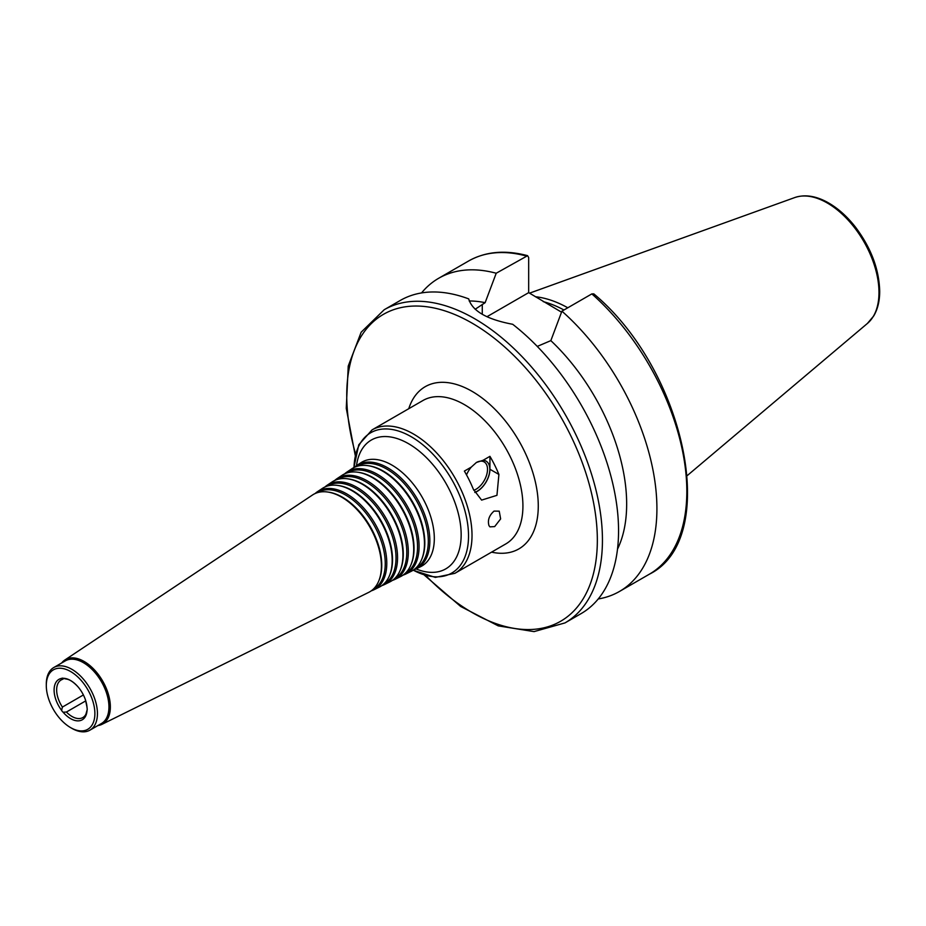 <?xml version="1.0" encoding="UTF-8"?>
<svg xmlns="http://www.w3.org/2000/svg" width="926" height="926" viewBox="0 0 926 926"><rect width="100%" height="100%" fill="white"/><g stroke="black" fill="none" stroke-linecap="round" stroke-linejoin="round"><path stroke-width="1.39" d="M63.963 678.492L62.412 679.395L61.614 678.411A3.611 2.083 60 0 1 61.753 678.318A3.611 2.083 60 0 1 63.107 678.283L66.082 679.013C69.427 679.348 73.293 681.837 77.703 686.49A23.324 13.462 -120 0 0 63.107 678.283M85.759 700.866L66.406 712.036L63.107 712.221A3.611 2.083 60 0 1 61.614 710.358L62.412 707.07L83.398 694.951M86.928 706.434L87.067 708.077A3.611 2.083 60 0 1 87.067 710.08L87.16 710.184M66.406 712.036A21.692 12.524 -120 0 0 82.831 717.557A21.692 12.524 -120 0 0 85.898 714.27L86.928 710.555M62.412 679.395A21.692 12.524 -120 0 0 61.139 679.973A21.692 12.524 -120 0 0 62.412 707.07M63.107 712.221A23.324 13.462 -120 0 0 87.067 710.08M61.614 678.411A23.324 13.462 -120 0 0 61.614 710.358M94.88 713.599A34.355 19.84 -120 0 0 70.596 671.524A34.355 19.84 -120 0 0 46.3 685.541A34.355 19.84 -120 0 0 70.596 727.616A34.355 19.84 -120 0 0 94.88 713.599M70.596 727.616L71.869 728.357A36.16 20.881 -120 0 0 89.949 730.151A36.16 20.881 -120 0 0 97.438 713.599A36.16 20.881 -120 0 0 81.65 677.207A36.16 20.881 -120 0 0 53.789 667.519A36.16 20.881 -120 0 0 46.3 684.071L46.3 685.541M87.067 708.077A23.324 13.462 -120 0 0 85.47 699.952A23.324 13.462 -120 0 0 77.703 686.49M413.609 569.907A59.658 34.447 -120 0 0 416.364 568.784A59.658 34.447 -120 0 0 429.849 540.865A59.658 34.447 -120 0 0 403.076 480.073A59.658 34.447 -120 0 0 356.741 465.523A59.658 34.447 -120 0 0 354.392 467.352M415.531 568.379A58.87 33.984 -120 0 0 428.31 541.108A58.87 33.984 -120 0 0 402.231 481.474A58.87 33.984 -120 0 0 356.684 466.438M421.886 558.887A58.616 33.845 -120 0 0 422.082 558.436A58.616 33.845 -120 0 0 424.814 542.925A58.616 33.845 -120 0 0 368.571 465.743A58.616 33.845 -120 0 0 368.085 465.685M403.007 575.139A58.905 34.007 -120 0 0 405.773 574.027L411.063 571.4A59.287 34.227 -120 0 0 421.7 559.35A59.287 34.227 -120 0 0 424.467 543.666A59.287 34.227 -120 0 0 367.587 465.616A59.287 34.227 -120 0 0 351.822 468.799L346.914 472.075A58.905 34.007 -120 0 0 344.565 473.904M405.773 574.027A58.905 34.007 -120 0 0 419.084 546.467A58.905 34.007 -120 0 0 392.659 486.439A58.905 34.007 -120 0 0 346.914 472.075M404.905 573.634A58.107 33.544 -120 0 0 417.545 546.699A58.107 33.544 -120 0 0 391.791 487.817A58.107 33.544 -120 0 0 346.81 473.012M411.156 564.281A57.863 33.405 -120 0 0 411.352 563.83A57.863 33.405 -120 0 0 414.049 548.528A57.863 33.405 -120 0 0 358.536 472.341A57.863 33.405 -120 0 0 358.049 472.283M392.416 580.382A58.141 33.568 -120 0 0 395.182 579.271L400.472 576.643A58.523 33.787 -120 0 0 410.982 564.744A58.523 33.787 -120 0 0 413.702 549.268A58.523 33.787 -120 0 0 357.552 472.202A58.523 33.787 -120 0 0 341.995 475.351L337.076 478.626A58.141 33.568 -120 0 0 334.726 480.455M395.182 579.271A58.141 33.568 -120 0 0 408.32 552.058A58.141 33.568 -120 0 0 382.23 492.806A58.141 33.568 -120 0 0 337.076 478.626M394.279 578.9A57.354 33.116 -120 0 0 406.78 552.301A57.354 33.116 -120 0 0 381.338 494.16A57.354 33.116 -120 0 0 336.948 479.587M400.437 569.675A57.099 32.966 -120 0 0 400.622 569.224A57.099 32.966 -120 0 0 403.285 554.118A57.099 32.966 -120 0 0 348.5 478.939A57.099 32.966 -120 0 0 348.002 478.869M381.825 585.614A57.389 33.128 -120 0 0 384.591 584.503L389.881 581.887A57.771 33.348 -120 0 0 400.252 570.138A57.771 33.348 -120 0 0 402.937 554.859A57.771 33.348 -120 0 0 347.516 478.8A57.771 33.348 -120 0 0 332.156 481.902L327.237 485.178A57.389 33.128 -120 0 0 324.899 487.018M384.591 584.503A57.389 33.128 -120 0 0 397.555 557.66A57.389 33.128 -120 0 0 371.812 499.172A57.389 33.128 -120 0 0 327.237 485.178M383.653 584.156A56.59 32.676 -120 0 0 396.015 557.892A56.59 32.676 -120 0 0 370.898 500.503A56.59 32.676 -120 0 0 327.075 486.162M389.707 575.069A56.347 32.526 -120 0 0 389.892 574.618A56.347 32.526 -120 0 0 392.52 559.709A56.347 32.526 -120 0 0 338.465 485.525A56.347 32.526 -120 0 0 337.967 485.467M371.233 590.857A56.625 32.699 -120 0 0 373.988 589.746L379.29 587.13A57.007 32.919 -120 0 0 389.522 575.532A57.007 32.919 -120 0 0 392.173 560.45A57.007 32.919 -120 0 0 337.481 485.398A57.007 32.919 -120 0 0 322.317 488.453L317.398 491.729A56.625 32.699 -120 0 0 315.06 493.57M373.988 589.746A56.625 32.699 -120 0 0 386.79 563.251A56.625 32.699 -120 0 0 361.383 505.55A56.625 32.699 -120 0 0 317.398 491.729M373.028 589.411A55.838 32.236 -120 0 0 385.251 563.494A55.838 32.236 -120 0 0 360.445 506.858A55.838 32.236 -120 0 0 317.213 492.736M378.977 580.463A55.583 32.097 -120 0 0 379.162 580.012A55.583 32.097 -120 0 0 381.755 565.311A55.583 32.097 -120 0 0 328.417 492.123A55.583 32.097 -120 0 0 327.931 492.065M97.878 725.567A37.156 21.46 -120 0 0 101.964 724.34L368.698 592.374A56.255 32.479 -120 0 0 378.792 580.926A56.255 32.479 -120 0 0 381.408 566.052A56.255 32.479 -120 0 0 327.445 491.984A56.255 32.479 -120 0 0 312.49 495.005L64.832 660.018A37.156 21.46 -120 0 0 61.718 662.935M101.964 724.34A37.156 21.46 -120 0 0 110.356 706.955A37.156 21.46 -120 0 0 93.688 669.081A37.156 21.46 -120 0 0 64.832 660.018M89.949 730.151L101.455 723.507A36.16 20.881 -120 0 0 108.944 706.955A36.16 20.881 -120 0 0 93.167 670.563A36.16 20.881 -120 0 0 65.295 660.875L53.789 667.519M494.056 511.094L499.23 511.164L500.63 518.907L494.669 526.593L489.923 526.859L488.974 525.632C487.446 520.285 489.148 515.435 494.056 511.094M473.799 490.305A16.274 9.399 120 0 0 475.999 489.275A16.274 9.399 120 0 0 486.636 474.934A16.274 9.399 120 0 0 484.136 461.9A16.274 9.399 120 0 0 476.207 462.583M471.276 467.109L476.415 462.468L483.036 460.315L489.935 456.333A82.808 47.805 60 0 1 498.906 474.448L496.949 495.329L481.613 500.109L473.325 489.206A82.808 47.805 -120 0 0 464.366 471.091L471.276 467.109A17.895 10.336 120 0 0 466.519 474.876M474.806 492.366A17.895 10.336 120 0 0 477.156 491.266A17.895 10.336 120 0 0 489.449 473.059A17.895 10.336 120 0 0 483.036 460.315M489.935 456.333L489.935 469.274A18.08 10.441 -60 0 1 474.876 492.493M424.363 575.15L460.673 606.472L498.234 625.872L534.024 631.613L564.999 622.909L581.111 613.602A180.813 104.395 -120 0 0 618.556 530.83A180.813 104.395 -120 0 0 512.691 324.285C486.856 319.424 472.202 310.962 468.718 298.901A180.813 104.395 -120 0 0 400.298 300.441L384.197 309.735L361.163 332.214L348.234 366.083L346.266 408.308L355.237 455.407M617.503 549.141A153.681 88.734 -120 0 0 550.843 340.629L537.265 346.405M598.231 598.972A180.813 104.395 -120 0 0 619.471 591.459A180.813 104.395 -120 0 0 652.529 467.815A180.813 104.395 -120 0 0 561.92 311.171L550.843 340.629M591.841 293.901A180.813 104.395 -120 0 1 682.439 450.545A180.813 104.395 -120 0 1 649.381 574.189C721.053 538.897 685.529 370.435 593.821 293.878L591.841 293.901L561.92 311.171M475.154 309.261L485.131 302.686L496.209 273.239L527.6 255.68L528.677 257.544L528.677 292.639L486.972 316.715M528.677 292.639L561.538 312.189M567.8 307.779A126.295 72.911 -120 0 0 535.367 296.737M563.957 310.002A124.582 71.927 -120 0 0 543.261 301.644M496.209 273.239A180.813 104.395 -120 0 0 438.658 278.286A180.813 104.395 -120 0 0 421.538 292.929M485.131 302.686A153.681 88.734 -120 0 0 469.169 300.973M413.251 570.15A81.002 46.763 -120 0 0 468.521 535.957A81.002 46.763 -120 0 0 412.255 437.338A81.002 46.763 -120 0 0 354.01 467.537M413.123 570.231L435.336 577.396L454.874 573.333A82.808 47.805 -120 0 0 472.017 535.425A82.808 47.805 -120 0 0 435.868 452.085A82.808 47.805 -120 0 0 372.055 429.895L358.767 444.781L353.871 467.607M416.087 568.923A74.404 42.955 -120 0 0 461.16 534.823A74.404 42.955 -120 0 0 412.325 446.043A74.404 42.955 -120 0 0 356.487 465.697M416.364 568.784L420.763 566.608A59.982 34.632 -120 0 0 434.317 538.55A59.982 34.632 -120 0 0 407.417 477.422A59.982 34.632 -120 0 0 360.827 462.792L356.741 465.523M489.935 469.274L498.906 474.448M454.874 573.333L505.77 543.944A82.808 47.805 -120 0 0 522.924 506.036A82.808 47.805 -120 0 0 486.775 422.696A82.808 47.805 -120 0 0 422.962 400.507L372.055 429.895M564.999 622.909A180.813 104.395 -120 0 0 602.444 540.136A180.813 104.395 -120 0 0 523.526 358.177A180.813 104.395 -120 0 0 384.197 309.735M482.272 314.261L482.272 304.341M878.982 292.5A73.061 42.179 -120 0 0 849.536 221.638A73.061 42.179 -120 0 0 794.751 197.562C804.428 194.333 815.03 195.745 826.559 201.81C836.965 207.401 846.561 215.77 855.335 226.939C870.984 247.693 879.11 269.13 879.7 291.25C879.7 300.927 877.721 309.145 873.762 315.893L867.419 323.44A73.061 42.179 -120 0 0 878.982 292.5M526.118 255.958A180.813 104.395 -120 0 0 468.579 261.016C485.502 251.502 505.179 249.719 527.6 255.669M425.833 575.602A177.19 102.3 -120 0 0 597.339 540.136A177.19 102.3 -120 0 0 448.52 312.108A177.19 102.3 -120 0 0 355.572 453.902M491.567 552.139A93.653 54.078 -120 0 0 538.272 506.036A93.653 54.078 -120 0 0 481.914 397.879A93.653 54.078 -120 0 0 408.76 408.713M86.963 707.001L85.47 699.952M368.571 465.743L367.587 465.616M422.082 558.436L421.7 559.35M358.536 472.341L357.552 472.202M411.352 563.83L410.982 564.744M348.5 478.939L347.516 478.8M400.622 569.224L400.252 570.138M338.465 485.525L337.481 485.398M389.892 574.618L389.522 575.532M328.417 492.123L327.445 491.984M379.162 580.012L378.792 580.926M649.381 574.189L619.471 591.459M794.751 197.562L529.568 293.148M867.419 323.44L687.312 475.536M468.579 261.016L438.658 278.286"/></g></svg>
